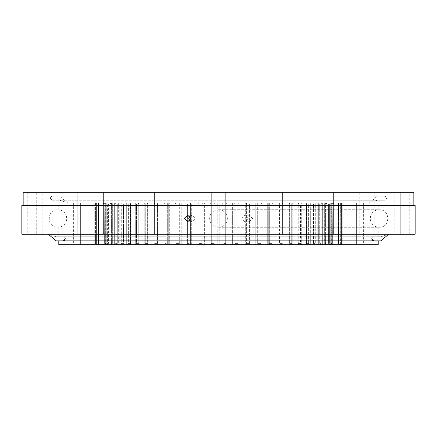 <?xml version="1.0" encoding="UTF-8"?>
<svg xmlns="http://www.w3.org/2000/svg" width="437" height="437" viewBox="0 0 437 437"><rect width="100%" height="100%" fill="white"/><g stroke="black" fill="none" stroke-linecap="round" stroke-linejoin="round"><path stroke-width="0.33" stroke-dasharray="2.19 1.64" d="M218.5 240.853L58.787 240.853L218.5 240.853M218.5 227.3L379.982 227.3L218.5 227.3M217.211 202.768L217.211 244.72L210.328 244.72L214.567 244.72L214.081 243.409L210.945 243.409L214.081 243.409L214.081 204.079L210.945 204.079L210.945 243.409L210.328 244.72L210.945 243.409L210.945 204.079L210.328 202.768L214.567 202.768L206.936 202.768L210.328 202.768L210.945 204.079L214.081 204.079L214.567 202.768L226.672 202.768L214.567 202.768L214.081 204.079L214.081 243.409L214.567 244.72L219.789 244.72L217.211 244.72L217.211 202.768M218.5 236.788L58.787 236.788L218.5 236.788M175.964 244.72L183.174 244.72L175.964 244.72M175.964 202.768L183.174 202.768L175.964 202.768M137.589 244.72L144.8 244.72L137.589 244.72M137.589 202.768L144.8 202.768L137.589 202.768M107.136 244.72L114.347 244.72L107.136 244.72M107.136 202.768L114.347 202.768L107.136 202.768M87.58 244.72L80.37 244.72L87.58 244.72M87.58 202.768L80.37 202.768L87.58 202.768M80.845 244.72L88.055 244.72L80.845 244.72M80.845 202.768L88.055 202.768L80.845 202.768M58.787 244.72L378.213 244.72M218.5 202.768L58.787 202.768L218.5 202.768M261.036 244.72L268.247 244.72L261.036 244.72M261.036 202.768L268.247 202.768L261.036 202.768M299.411 244.72L306.621 244.72L299.411 244.72M299.411 202.768L306.621 202.768L299.411 202.768M329.864 244.72L337.074 244.72L329.864 244.72M329.864 202.768L337.074 202.768L329.864 202.768M349.42 244.72L356.63 244.72L349.42 244.72M349.42 202.768L356.63 202.768L349.42 202.768M356.155 244.72L363.366 244.72L356.155 244.72M356.155 202.768L363.366 202.768L356.155 202.768M218.5 209.7L379.982 209.7L218.5 209.7M95.599 202.768L103.094 202.768L95.594 202.768L95.599 244.72L103.094 244.72L104.367 243.409L104.203 204.079L104.367 243.409L104.203 204.079L104.203 243.409L102.87 244.72L95.594 244.72L95.599 202.768L95.594 244.72M96.14 202.768L104.58 202.768L96.14 202.768L96.14 244.72L103.094 244.72L104.367 243.409L103.094 244.72L96.14 244.72L96.14 202.768M98.019 202.768L107.316 202.768L98.019 202.768L98.019 244.72L104.58 244.72L103.913 244.72L104.58 244.72L105.781 243.409L105.29 243.409L105.781 243.409L105.781 204.079L105.29 204.079L105.781 204.079L105.781 243.409L104.58 244.72L98.019 244.72L98.554 244.72L98.019 244.72L98.019 202.768M101.22 202.768L111.266 202.768L101.22 202.768L101.22 244.72L107.316 244.72L106.218 244.72L107.316 244.72L108.431 243.409L107.617 243.409L108.431 243.409L108.431 204.079L107.617 204.079L108.431 204.079L108.431 243.409L107.316 244.72L101.22 244.72L102.012 244.72L101.22 244.72L101.22 202.768M105.699 202.768L116.395 202.768L105.699 202.768L105.699 244.72L111.266 244.72L109.747 244.72L111.266 244.72L112.287 243.409L111.162 243.409L112.287 243.409L112.287 204.079L111.162 204.079L112.287 204.079L112.287 243.409L111.266 244.72L105.699 244.72L106.748 244.72L105.699 244.72L105.699 202.768M111.424 202.768L122.644 202.768L111.424 202.768L111.424 244.72L116.395 244.72L114.467 244.72L116.395 244.72L117.307 243.409L115.881 243.409L117.307 243.409L117.307 204.079L115.881 204.079L117.307 204.079L117.307 243.409L116.395 244.72L111.424 244.72L112.708 244.72L111.424 244.72L111.424 202.768M118.318 202.768L129.936 202.768L118.318 202.768L118.318 244.72L122.644 244.72L120.328 244.72L122.644 244.72L123.431 243.409L121.721 243.409L123.431 243.409L123.431 204.079L121.721 204.079L123.431 204.079L123.431 243.409L122.644 244.72L118.318 244.72L119.831 244.72L118.318 244.72L118.318 202.768M126.304 202.768L138.207 202.768L126.304 202.768L126.304 244.72L129.936 244.72L127.265 244.72L129.936 244.72L130.603 243.409L128.625 243.409L130.603 243.409L130.603 204.079L130.603 243.409L129.936 244.72L126.304 244.72L128.03 244.72L126.304 244.72L126.304 202.768M135.306 202.768L147.351 202.768L135.306 202.768L135.306 244.72L138.207 244.72L135.202 244.72L138.207 244.72L138.737 243.409L136.513 243.409L138.737 243.409L138.737 204.079L136.513 204.079L138.737 204.079L138.737 243.409L138.207 244.72L135.306 244.72L137.223 244.72L135.306 244.72L135.306 202.768M145.221 202.768L157.276 202.768L145.221 202.768L145.221 244.72L147.351 244.72L144.052 244.72L147.351 244.72L147.744 243.409L145.303 243.409L147.744 243.409L147.744 204.079L147.744 243.409L147.351 244.72L145.221 244.72L147.302 244.72L145.221 244.72L145.221 202.768M155.938 202.768L167.874 202.768L155.938 202.768L155.938 244.72L157.276 244.72L153.715 244.72L157.276 244.72L157.522 243.409L154.889 243.409L157.522 243.409L157.522 204.079L154.889 204.079L154.889 243.409L154.889 204.079L157.522 204.079L157.522 243.409L157.276 244.72L155.938 244.72L158.167 244.72L155.938 244.72L155.938 202.768M167.338 202.768L179.028 202.768L167.338 202.768L167.338 244.72L167.874 244.72L164.093 244.72L167.874 244.72L167.977 243.409L165.175 243.409L167.977 243.409L167.977 204.079L165.175 204.079L167.977 204.079L167.977 243.409L167.874 244.72L167.338 244.72L169.687 244.72L167.338 244.72L167.338 202.768M179.296 202.768L190.614 202.768L179.296 202.768L179.296 244.72L175.062 244.72L179.028 244.72L178.979 243.409L176.045 243.409L178.979 243.409L178.979 204.079L176.045 204.079L178.979 204.079L179.028 244.72L181.748 244.72L179.296 244.72L179.296 202.768M191.69 202.768L202.5 202.768L191.69 202.768L191.69 244.72L186.512 244.72L190.614 244.72L190.417 243.409L187.38 243.409L190.417 243.409L190.417 204.079L187.38 204.079L190.417 204.079L190.417 243.409L190.614 244.72L194.208 244.72L191.69 244.72L191.69 202.768M204.374 202.768L206.936 202.768L204.374 202.768L204.374 244.72L198.305 244.72L202.5 244.72L202.162 243.409L199.059 243.409L202.162 243.409L202.162 204.079L199.059 204.079L202.162 204.079L202.162 243.409L202.5 244.72L206.936 244.72L204.374 244.72L204.374 202.768M230.064 202.768L238.695 202.768L230.064 202.768L230.064 244.72L222.433 244.72L226.672 244.72L226.055 243.409L222.919 243.409L226.055 243.409L226.055 204.079L222.919 204.079L222.919 243.409L222.433 244.72L222.919 243.409L222.919 204.079L222.433 202.768L222.919 204.079L226.055 204.079L226.672 202.768L226.055 204.079L226.055 243.409L226.672 244.72L232.626 244.72L230.064 244.72L230.064 202.768M242.792 202.768L250.488 202.768L242.792 202.768L242.792 244.72L234.5 244.72L238.695 244.72L237.941 243.409L234.838 243.409L237.941 243.409L237.941 204.079L234.838 204.079L234.838 243.409L234.838 204.079L237.941 204.079L237.941 243.409L238.695 244.72L245.31 244.72L242.792 244.72L242.792 202.768M255.252 202.768L261.938 202.768L255.252 202.768L255.252 244.72L246.386 244.72L250.488 244.72L249.62 243.409L246.583 243.409L249.62 243.409L249.62 204.079L246.583 204.079L246.583 243.409L246.583 204.079L249.62 204.079L249.62 243.409L250.488 244.72L257.704 244.72L255.252 244.72L255.252 202.768M267.313 202.768L272.906 202.768L267.313 202.768L267.313 244.72L257.972 244.72L261.938 244.72L260.955 243.409L258.021 243.409L260.955 243.409L260.955 204.079L258.021 204.079L258.021 243.409L258.021 204.079L260.955 204.079L260.955 243.409L261.938 244.72L269.662 244.72L267.313 244.72L267.313 202.768M278.833 202.768L272.906 202.768L283.285 202.768L278.833 202.768L278.833 244.72L269.126 244.72L272.906 244.72L271.825 243.409L269.023 243.409L271.825 243.409L271.825 204.079L269.023 204.079L269.023 243.409L269.023 204.079L271.825 204.079L271.825 243.409L272.906 244.72L281.062 244.72L278.833 244.72L278.833 202.768M289.698 202.768L283.285 202.768L292.948 202.768L289.649 202.768L291.779 202.768L289.698 202.768L289.698 244.72L279.724 244.72L283.285 244.72L282.111 243.409L279.478 243.409L282.111 243.409L282.111 204.079L279.478 204.079L279.478 243.409L279.478 204.079L282.111 204.079L282.111 243.409L283.285 244.72L291.779 244.72L289.698 244.72L289.698 202.768M299.777 202.768L292.948 202.768L301.798 202.768L298.793 202.768L301.694 202.768L299.777 202.768L299.777 244.72L289.649 244.72L292.948 244.72L291.697 243.409L289.256 243.409L291.697 243.409L291.697 204.079L289.256 204.079L289.256 243.409L289.256 204.079L291.697 204.079L291.697 243.409L292.948 244.72L301.694 244.72L299.777 244.72L299.777 202.768M308.97 202.768L301.798 202.768L310.696 202.768L307.064 202.768L310.696 202.768L308.97 202.768L308.97 244.72L298.793 244.72L301.798 244.72L300.487 243.409L298.263 243.409L300.487 243.409L300.487 204.079L298.263 204.079L298.263 243.409L298.263 204.079L300.487 204.079L300.487 243.409L301.798 244.72L310.696 244.72L308.97 244.72L308.97 202.768M317.169 202.768L309.735 202.768L318.682 202.768L314.356 202.768L318.682 202.768L317.169 202.768L317.169 244.72L307.064 244.72L309.735 244.72L308.375 243.409L306.397 243.409L308.375 243.409L308.375 204.079L306.397 204.079L306.397 243.409L306.397 204.079L308.375 204.079L308.375 243.409L309.735 244.72L318.682 244.72L317.169 244.72L317.169 202.768M324.292 202.768L316.672 202.768L325.576 202.768L320.605 202.768L325.576 202.768L324.292 202.768L324.292 244.72L314.356 244.72L316.672 244.72L315.279 243.409L313.569 243.409L315.279 243.409L315.279 204.079L313.569 204.079L313.569 243.409L313.569 204.079L315.279 204.079L315.279 243.409L316.672 244.72L325.576 244.72L324.292 244.72L324.292 202.768M330.252 202.768L322.533 202.768L331.301 202.768L325.734 202.768L331.301 202.768L330.252 202.768L330.252 244.72L320.605 244.72L322.533 244.72L321.119 243.409L319.693 243.409L321.119 243.409L321.119 204.079L319.693 204.079L319.693 243.409L319.693 204.079L321.119 204.079L321.119 243.409L322.533 244.72L331.301 244.72L330.252 244.72L330.252 202.768M334.988 202.768L327.253 202.768L335.78 202.768L329.684 202.768L335.78 202.768L334.988 202.768L334.988 244.72L325.734 244.72L327.253 244.72L325.838 243.409L324.713 243.409L325.838 243.409L325.838 204.079L324.713 204.079L324.713 243.409L324.713 204.079L325.838 204.079L325.838 243.409L327.253 244.72L335.78 244.72L334.988 244.72L334.988 202.768M338.446 202.768L330.782 202.768L338.981 202.768L332.42 202.768L338.981 202.768L338.446 202.768L338.446 244.72L329.684 244.72L330.782 244.72L329.383 243.409L328.569 243.409L329.383 243.409L329.383 204.079L328.569 204.079L328.569 243.409L328.569 204.079L329.383 204.079L329.383 243.409L330.782 244.72L338.981 244.72L338.446 244.72L338.446 202.768M340.592 202.768L333.087 202.768L340.86 202.768L333.906 202.768L340.86 202.768L340.592 244.72L332.42 244.72L333.087 244.72L331.71 243.409L331.219 243.409L331.71 243.409L331.71 204.079L331.219 204.079L331.219 243.409L331.219 204.079L331.71 204.079L331.71 243.409L333.087 244.72L340.86 244.72L340.592 202.768M341.401 202.768L334.13 202.768L341.406 202.768L341.401 244.72L333.906 244.72L332.633 243.409L332.797 204.079L332.797 243.409L334.13 244.72L341.406 244.72L341.401 202.768L341.406 244.72M96.408 244.72L103.913 244.72L105.29 243.409L105.29 204.079L105.29 243.409L103.913 244.72L96.408 244.72L96.408 202.768L96.408 244.72M98.554 244.72L106.218 244.72L107.617 243.409L107.617 204.079L107.617 243.409L106.218 244.72L98.554 244.72L98.554 202.768L98.554 244.72M102.012 244.72L109.747 244.72L111.162 243.409L111.162 204.079L111.162 243.409L109.747 244.72L102.012 244.72L102.012 202.768L102.012 244.72M106.748 244.72L114.467 244.72L115.881 243.409L115.881 204.079L115.881 243.409L114.467 244.72L106.748 244.72L106.748 202.768L106.748 244.72M112.708 244.72L120.328 244.72L121.721 243.409L121.721 204.079L121.721 243.409L120.328 244.72L112.708 244.72L112.708 202.768L112.708 244.72M119.831 244.72L127.265 244.72L128.625 243.409L128.625 204.079L130.603 204.079L128.625 204.079L128.625 243.409L127.265 244.72L119.831 244.72L119.831 202.768L119.831 244.72M128.03 244.72L135.202 244.72L136.513 243.409L136.513 204.079L136.513 243.409L135.202 244.72L128.03 244.72L128.03 202.768L128.03 244.72M137.223 244.72L144.052 244.72L145.303 243.409L145.303 204.079L147.744 204.079L145.303 204.079L145.303 243.409L144.052 244.72L137.223 244.72L137.223 202.768L137.223 244.72M147.302 244.72L153.715 244.72L154.889 243.409L153.715 244.72L147.302 244.72L147.302 202.768L147.302 244.72M158.167 244.72L164.093 244.72L165.175 243.409L165.175 204.079L165.175 243.409L164.093 244.72L158.167 244.72L158.167 202.768L158.167 244.72M169.687 244.72L175.062 244.72L176.045 243.409L176.045 204.079L176.045 243.409L175.062 244.72L169.687 244.72L169.687 202.768L169.687 244.72M181.748 244.72L186.512 244.72L187.38 243.409L187.38 204.079L187.38 243.409L186.512 244.72L181.748 244.72L181.748 202.768L181.748 244.72M194.208 244.72L198.305 244.72L199.059 243.409L199.059 204.079L199.059 243.409L198.305 244.72L194.208 244.72L194.208 202.768L194.208 244.72M206.936 244.72L210.328 244.72L206.936 244.72L206.936 202.768L206.936 244.72M219.789 244.72L222.433 244.72L219.789 244.72L219.789 202.768L219.789 244.72M232.626 244.72L234.5 244.72L234.838 243.409L234.5 244.72L232.626 244.72L232.626 202.768L232.626 244.72M245.31 244.72L246.386 244.72L246.583 243.409L246.386 244.72L245.31 244.72L245.31 202.768L245.31 244.72M257.704 244.72L258.021 243.409L257.704 244.72L257.704 202.768L257.704 244.72M269.662 244.72L269.126 244.72L269.023 243.409L269.126 244.72L269.662 244.72L269.662 202.768L269.662 244.72M281.062 244.72L279.724 244.72L279.478 243.409L279.724 244.72L281.062 244.72L281.062 202.768L281.062 244.72M291.779 244.72L289.649 244.72L289.256 243.409L289.649 244.72L291.779 244.72L291.779 202.768L291.779 244.72M301.694 244.72L298.793 244.72L298.263 243.409L298.793 244.72L301.694 244.72L301.694 202.768L301.694 244.72M310.696 244.72L307.064 244.72L306.397 243.409L307.064 244.72L310.696 244.72L310.696 202.768L310.696 244.72M318.682 244.72L314.356 244.72L313.569 243.409L314.356 244.72L318.682 244.72L318.682 202.768L318.682 244.72M325.576 244.72L320.605 244.72L319.693 243.409L320.605 244.72L325.576 244.72L325.576 202.768L325.576 244.72M331.301 244.72L325.734 244.72L324.713 243.409L325.734 244.72L331.301 244.72L331.301 202.768L331.301 244.72M335.78 244.72L329.684 244.72L328.569 243.409L329.684 244.72L335.78 244.72L335.78 202.768L335.78 244.72M338.981 244.72L332.42 244.72L331.219 243.409L332.42 244.72L338.981 244.72L338.981 202.768L338.981 244.72M340.86 244.72L333.906 244.72L332.633 243.409L332.797 204.079L332.633 243.409L333.906 244.72L340.86 244.72L340.86 202.768L340.86 244.72M104.367 204.079L103.094 202.768L104.367 204.079M104.203 204.079L102.87 202.768L104.203 204.079M105.781 204.079L104.58 202.768L105.781 204.079M105.29 204.079L103.913 202.768L105.29 204.079M108.431 204.079L107.316 202.768L108.431 204.079M107.617 204.079L106.218 202.768L107.617 204.079M112.287 204.079L111.266 202.768L112.287 204.079M111.162 204.079L109.747 202.768L111.162 204.079M117.307 204.079L116.395 202.768L117.307 204.079M115.881 204.079L114.467 202.768L115.881 204.079M123.431 204.079L122.644 202.768L123.431 204.079M121.721 204.079L120.328 202.768L121.721 204.079M130.603 204.079L129.936 202.768L130.603 204.079M128.625 204.079L127.265 202.768L128.625 204.079M167.977 204.079L167.874 202.768L167.977 204.079M165.175 204.079L164.093 202.768L165.175 204.079M154.889 204.079L153.715 202.768L154.889 204.079M157.522 204.079L157.276 202.768L157.522 204.079M138.737 204.079L138.207 202.768L138.737 204.079M136.513 204.079L135.202 202.768L136.513 204.079M145.303 204.079L144.052 202.768L145.303 204.079M147.744 204.079L147.351 202.768L147.744 204.079M178.979 204.079L179.028 202.768L178.979 204.079M176.045 204.079L175.062 202.768L176.045 204.079M190.417 204.079L190.614 202.768L190.417 204.079M187.38 204.079L186.512 202.768L187.38 204.079M202.162 204.079L202.5 202.768L202.162 204.079M199.059 204.079L198.305 202.768L199.059 204.079M331.219 204.079L332.42 202.768L331.219 204.079M331.71 204.079L333.087 202.768L331.71 204.079M328.569 204.079L329.684 202.768L328.569 204.079M329.383 204.079L330.782 202.768L329.383 204.079M324.713 204.079L325.734 202.768L324.713 204.079M325.838 204.079L327.253 202.768L325.838 204.079M319.693 204.079L320.605 202.768L319.693 204.079M321.119 204.079L322.533 202.768L321.119 204.079M298.263 204.079L298.793 202.768L298.263 204.079M300.487 204.079L301.798 202.768L300.487 204.079M308.375 204.079L309.735 202.768L308.375 204.079M306.397 204.079L307.064 202.768L306.397 204.079M315.279 204.079L316.672 202.768L315.279 204.079M313.569 204.079L314.356 202.768L313.569 204.079M279.478 204.079L279.724 202.768L279.478 204.079M282.111 204.079L283.285 202.768L282.111 204.079M291.697 204.079L292.948 202.768L291.697 204.079M289.256 204.079L289.649 202.768L289.256 204.079M269.023 204.079L269.126 202.768L269.023 204.079M271.825 204.079L272.906 202.768L271.825 204.079M258.021 204.079L257.972 202.768L258.021 204.079M260.955 204.079L261.938 202.768L260.955 204.079M246.583 204.079L246.386 202.768L246.583 204.079M249.62 204.079L250.488 202.768L249.62 204.079M234.838 204.079L234.5 202.768L234.838 204.079M237.941 204.079L238.695 202.768L237.941 204.079M332.797 204.079L334.13 202.768L332.797 204.079M332.633 204.079L333.906 202.768L332.633 204.079M248.238 218.5L244.906 215.222L241.765 218.5L244.906 221.778L248.238 218.5M246.02 218.5L249.265 215.222L252.493 218.5L249.265 221.778L246.02 218.5M189.893 216.053L192.094 215.222L195.235 218.5L192.094 221.778L189.893 220.947M218.5 200.212L384.505 200.212L218.5 200.212M218.5 196.147L384.505 196.147L218.5 196.147M161.783 234.232L168.993 234.232L161.783 234.232M161.783 192.28L168.993 192.28L161.783 192.28M110.616 234.232L117.826 234.232L110.616 234.232M110.616 192.28L117.826 192.28L110.616 192.28M77.223 192.28L77.223 234.232L62.802 234.232L77.223 234.232L62.802 234.232L77.223 234.232L77.223 192.28L62.802 192.28L62.802 234.232L62.802 192.28L77.223 192.28M51.156 192.28L51.156 234.232L36.735 234.232L51.156 234.232L36.735 234.232L51.156 234.232L51.156 192.28L36.735 192.28L36.735 234.232L36.735 192.28L51.156 192.28M42.171 192.28L27.749 192.28L42.171 192.28L42.171 234.232L27.749 234.232L42.171 234.232M27.749 192.28L27.749 234.232M21.85 234.232L415.15 234.232M413.839 192.28L23.161 192.28M275.217 234.232L282.428 234.232L275.217 234.232M275.217 192.28L282.428 192.28L275.217 192.28M326.384 234.232L333.595 234.232L326.384 234.232M326.384 192.28L333.595 192.28L326.384 192.28M374.198 192.28L374.198 234.232L359.777 234.232L374.198 234.232L359.777 234.232L374.198 234.232L374.198 192.28L359.777 192.28L359.777 234.232L359.777 192.28L374.198 192.28M400.265 192.28L400.265 234.232L385.844 234.232L400.265 234.232L385.844 234.232L400.265 234.232L400.265 192.28L385.844 192.28L385.844 234.232L385.844 192.28L400.265 192.28M409.251 192.28L394.829 192.28L409.251 192.28L409.251 234.232L394.829 234.232L409.251 234.232M394.829 192.28L394.829 234.232M415.15 205.39L21.85 205.39M218.5 234.232L57.018 234.232L218.5 234.232M218.5 205.39L413.839 205.39L218.5 205.39M227.344 218.5A8.844 8.844 0 0 0 218.5 209.656A8.844 8.844 0 0 0 209.656 218.5A8.844 8.844 0 0 0 218.5 227.344A8.844 8.844 0 0 0 227.344 218.5M371.658 238.821L373.69 236.788L63.31 236.788L373.69 236.788A2.032 2.032 0 0 0 371.658 238.821A2.032 2.032 0 0 0 373.69 240.853L63.31 240.853L373.69 240.853M65.342 238.821L63.31 236.788A2.032 2.032 0 0 1 65.342 238.821A2.032 2.032 0 0 1 63.31 240.853M56.165 236.788L380.835 236.788L56.165 236.788L48.299 234.232L388.701 234.232L48.299 234.232M380.835 236.788L388.701 234.232M380.835 240.853L56.165 240.853M52.495 200.212L384.505 200.212A2.032 2.032 0 0 0 386.537 198.18A2.032 2.032 0 0 0 384.505 196.147L52.495 196.147L384.505 196.147C387.215 198.065 387.215 199.419 384.505 200.212L52.495 200.212A2.032 2.032 0 0 1 50.463 198.18A2.032 2.032 0 0 1 52.495 196.147C49.785 196.934 49.785 198.289 52.495 200.212M59.64 200.212L67.506 202.768L59.64 196.147L377.36 196.147L369.494 202.768L67.506 202.768L369.494 202.768L377.36 200.212L59.64 200.212L377.36 200.212M377.36 196.147L59.64 196.147M58.787 236.788L58.787 227.3C63.687 226.399 66.337 223.465 66.746 218.5C66.337 213.535 63.687 210.601 58.787 209.7L58.787 202.768M378.213 236.788L378.213 227.3C373.313 226.399 370.663 223.465 370.254 218.5C370.663 213.535 373.313 210.601 378.213 209.7L378.213 202.768M183.174 202.768L183.174 244.72L183.174 202.768M144.8 202.768L144.8 244.72L144.8 202.768M114.347 202.768L114.347 244.72L114.347 202.768M94.791 202.768L94.791 244.72L94.791 202.768M88.055 202.768L88.055 244.72M225.71 202.768L225.71 244.72L225.71 202.768M268.247 202.768L268.247 244.72L268.247 202.768M306.621 202.768L306.621 244.72L306.621 202.768M337.074 202.768L337.074 244.72L337.074 202.768M356.63 202.768L356.63 244.72L356.63 202.768M363.366 202.768L363.366 244.72M211.29 202.768L211.29 244.72L211.29 202.768M253.826 202.768L253.826 244.72L253.826 202.768M292.2 202.768L292.2 244.72L292.2 202.768M322.653 202.768L322.653 244.72L322.653 202.768M342.209 202.768L342.209 244.72L342.209 202.768M348.945 202.768L348.945 244.72M168.753 202.768L168.753 244.72L168.753 202.768M130.379 202.768L130.379 244.72L130.379 202.768M99.926 202.768L99.926 244.72L99.926 202.768M80.37 202.768L80.37 244.72L80.37 202.768M73.635 202.768L73.635 244.72M249.265 215.222L244.906 215.222M187.735 215.222L192.094 215.222M168.993 192.28L168.993 234.232L168.993 192.28M117.826 192.28L117.826 234.232L117.826 192.28M225.71 192.28L225.71 234.232L225.71 192.28M282.428 192.28L282.428 234.232L282.428 192.28M333.595 192.28L333.595 234.232L333.595 192.28M379.982 200.212L379.982 209.7C390.301 210.17 390.296 226.836 379.982 227.3L379.982 234.232M379.982 192.28L379.982 196.147M57.018 234.232L57.018 227.3C46.704 226.836 46.699 210.17 57.018 209.7L57.018 200.212M57.018 192.28L57.018 196.147M211.29 192.28L211.29 234.232L211.29 192.28M268.007 192.28L268.007 234.232L268.007 192.28M319.174 192.28L319.174 234.232L319.174 192.28M154.572 192.28L154.572 234.232L154.572 192.28M103.405 192.28L103.405 234.232L103.405 192.28M187.735 221.778L192.094 221.778M249.265 221.778L244.906 221.778"/><path stroke-width="0.66" d="M378.213 240.853L378.213 244.72L58.787 244.72L58.787 240.853M189.893 220.947L188.762 218.5L189.893 216.053M190.98 218.5L187.735 215.222L184.507 218.5L187.735 221.778L190.98 218.5M23.161 205.39L23.161 192.28L413.839 192.28L413.839 205.39M21.85 205.39L415.15 205.39L415.15 234.232L21.85 234.232L21.85 205.39M48.299 234.232L56.165 240.853L380.835 240.853L388.701 234.232M65.342 238.821L63.31 240.853M371.658 238.821L373.69 240.853"/></g></svg>
